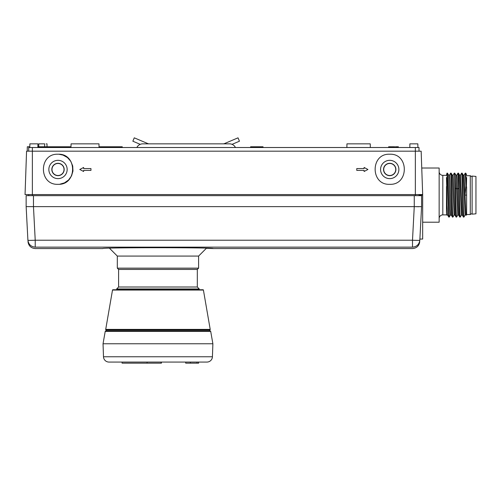 <?xml version="1.0" encoding="UTF-8"?>
<svg xmlns="http://www.w3.org/2000/svg" width="501" height="501" viewBox="0 0 501 501"><rect width="100%" height="100%" fill="white"/><g stroke="black" fill="none" stroke-linecap="round" stroke-linejoin="round"><path stroke-width="0.75" d="M210.207 329.389L105.711 329.389A0.551 0.551 0 0 0 106.262 330.034L209.656 330.034A0.551 0.551 0 0 1 209.656 330.034A0.551 0.551 0 0 0 210.207 329.389L203.412 290.06L112.506 290.06A0.363 0.363 90 0 1 112.863 289.753L203.049 289.753A0.363 0.363 -90 0 1 203.412 290.06M58.003 163.458A6.018 6.018 0 0 1 64.022 169.482A6.018 6.018 0 0 1 58.003 175.5A6.018 6.018 0 0 1 51.985 169.482A6.018 6.018 0 0 1 58.003 163.458M419.018 194.563L419.018 195.659M389.722 163.458A6.018 6.018 0 0 1 395.746 169.482A6.018 6.018 0 0 1 389.722 175.5A6.018 6.018 0 0 1 383.703 169.482A6.018 6.018 0 0 1 389.722 163.458M28.714 194.563L28.714 195.659M25.05 194.563L26.566 151.177L421.159 151.177L422.675 194.563L25.05 194.563L25.513 181.268M419.018 151.177L419.018 147.513L28.714 147.513L28.714 151.177M422.675 194.563L421.159 151.177M419.018 195.108L422.675 195.108L422.675 239.046L419.882 239.046M389.722 175.663A6.181 6.181 0 0 1 383.541 169.482A6.181 6.181 0 0 1 389.722 163.301A6.181 6.181 0 0 1 395.909 169.482A6.181 6.181 0 0 1 389.722 175.663M389.722 178.632A9.156 9.156 0 0 1 380.572 169.482A9.156 9.156 0 0 1 389.722 160.326A9.156 9.156 0 0 1 398.877 169.482A9.156 9.156 0 0 1 389.722 178.632M419.819 240.217L419.819 240.217C419.212 244.457 416.776 246.768 412.505 247.15L412.505 240.217A7.321 0.382 3 0 0 419.819 240.217L421.579 206.644L421.579 195.659L26.146 195.659L26.146 206.644L26.146 195.659L26.146 206.644L33.467 206.644L26.146 206.644L27.906 240.217C28.006 242.096 28.006 242.096 27.906 240.217L26.146 206.644L27.906 240.217A7.321 0.382 -3 0 0 35.22 240.217L33.467 206.644L33.473 195.659M419.018 206.725L414.302 206.644M421.579 206.644L421.579 195.659L421.579 206.644L33.467 206.644M35.22 248.565L102.855 248.565C99.449 247.438 216.47 247.438 213.063 248.565L206.343 248.327L198.603 256.074L198.603 268.154L117.315 268.154L118.599 269.438L118.599 287.01L197.319 287.01L199.241 288.933L199.241 289.753L128.77 289.753M109.575 248.327L117.315 256.074L198.603 256.074M198.603 268.154L197.319 269.438L118.599 269.438M197.319 269.438L197.319 287.01M199.241 288.933L116.677 288.933L118.599 287.01M105.711 329.389L112.506 290.06M210.702 331.399A0.551 0.551 -90 0 0 210.157 330.948L105.761 330.948A0.551 0.551 90 0 0 105.216 331.399L103.037 343.761L212.881 343.761L210.702 331.399L105.216 331.399M212.881 343.761L212.424 356.768L103.494 356.768L103.037 343.761M212.424 356.768A5.492 5.492 0 0 1 206.938 362.066L196.993 362.066L196.993 363.169L185.696 363.169L185.696 362.066L161.41 362.066L161.41 363.169L122.094 363.169L122.094 362.066L108.98 362.066A5.492 5.492 0 0 1 103.494 356.768M206.938 362.066L108.98 362.066M190.374 362.066L190.374 363.169M198.628 362.066L198.628 363.169L196.993 363.169M147.062 362.066L147.062 363.169M161.147 362.066L161.147 363.169M421.748 168.017L439.152 168.017L439.152 222.206L422.675 222.206M446.948 173.164L446.479 175.337L442.815 175.337A3.664 3.664 180 0 1 439.152 171.68M446.479 214.885L442.815 214.885A3.664 3.664 -0 0 0 439.152 218.542M27.229 151.177L27.305 146.78L29.822 146.78L29.872 143.85L29.809 147.513M122.263 147.513L122.263 146.78L99.029 146.78M70.979 146.78L37.876 146.78M44.62 146.78L44.702 143.85L38.777 143.85L38.727 146.78M389.722 154.227C409.142 153.293 409.185 185.238 389.722 184.318C370.308 185.257 370.264 153.312 389.722 154.227C409.142 153.293 409.185 185.238 389.722 184.318M58.003 178.632A9.156 9.156 0 0 0 67.159 169.482A9.156 9.156 0 0 0 58.003 160.326A9.156 9.156 0 0 0 48.847 169.482A9.156 9.156 0 0 0 58.003 178.632M58.003 154.227C77.423 153.293 77.461 185.238 58.003 184.318C38.583 185.257 38.539 153.312 58.003 154.227M58.003 175.663A6.181 6.181 0 0 0 64.184 169.482A6.181 6.181 0 0 0 58.003 163.301A6.181 6.181 0 0 0 51.822 169.482A6.181 6.181 0 0 0 58.003 175.663M59.099 154.27L62.994 155.078L67.422 157.533L70.791 161.309L72.708 165.988L72.971 171.029L71.543 175.87L68.599 179.972L64.46 182.865L59.882 184.199M346.886 147.513L346.949 143.85L370.258 143.85L370.32 147.513M394.725 147.513L394.725 146.78L394.5 147.513M394.65 147.513L394.65 146.78M394.268 147.513L394.5 146.78M393.968 147.513L394.268 146.78M393.968 146.78L393.661 147.513M391.676 146.78L388.626 146.78L391.676 146.78L391.676 147.513M390.379 147.513L390.379 146.78L389.922 146.78L390.379 146.78M389.922 147.513L389.922 146.78M388.626 147.513L388.626 146.78M395.489 146.78L398.389 146.78L395.489 146.78M397.168 147.513L397.168 146.78L397.168 147.513M392.058 147.513L392.058 146.78L393.661 146.78M250.594 147.513L250.594 146.78L263.038 146.78L263.038 147.513M70.954 147.513L71.079 143.85L98.979 143.85L99.041 147.513M140.255 144.351L132.846 141.201L134.274 137.831L147.764 143.562A3.664 3.664 0 0 0 148.215 143.718A3.664 3.664 0 0 1 147.764 143.562L147.645 143.85M149.198 143.85A3.664 3.664 0 0 1 148.215 143.718A3.664 3.664 0 0 0 149.198 143.85M232.051 144.351L239.459 141.201L238.025 137.831L224.536 143.562A3.664 3.664 0 0 1 224.085 143.718L224.122 143.85M223.108 143.85A3.664 3.664 0 0 0 224.085 143.718A3.664 3.664 0 0 1 223.108 143.85M235.445 147.513A6.588 6.588 0 0 0 229.539 143.85L142.766 143.85A6.588 6.588 0 0 0 136.861 147.513M37.863 147.513L37.926 143.85L29.872 143.85M409.862 147.513L409.862 143.85L417.853 143.85L417.915 147.513L417.853 143.85M47.019 143.85L46.249 143.85M364.095 170.396L356.775 170.396L356.775 168.568L364.095 168.568L364.095 167.466L367.941 169.482L364.095 171.492L364.095 170.396M90.957 168.568L90.957 170.396L83.629 170.396L83.629 171.492L79.791 169.482L83.629 167.466L83.629 168.568L90.957 168.568M414.258 195.659L414.258 206.644L412.505 240.217L35.22 240.217L35.22 247.15C30.974 246.736 28.538 244.425 27.906 240.217L27.906 240.217M446.479 177.523L447.049 205.322L447.625 215.048L448.777 217.058L446.973 173.171M447.468 173.177L449.272 217.077L448.802 217.077M446.479 186.466L446.479 212.687L446.767 215.086L447.65 215.086M459.761 217.058L458.609 215.054L457.169 179.007L456.806 175.137L455.916 175.137M456.098 217.058L454.946 215.061L453.593 180.811L453.142 175.143L452.259 175.137M452.441 217.058L451.282 215.061L449.936 180.798L449.485 175.143L448.595 175.137M457.751 215.048L455.948 175.187M454.088 215.035L452.284 175.175L451.132 173.164M451.313 215.086L450.424 215.086L449.973 209.362L448.62 175.187M446.479 212.687L446.767 215.086M451.1 173.139L450.637 173.139C451.244 171.818 451.852 218.405 452.466 217.077L452.935 217.077C452.322 218.405 451.714 171.818 451.1 173.139M450.455 215.054L449.272 217.077M449.453 175.162L450.637 173.139M466.613 174.611L465.773 173.164L466.412 185.965L466.613 177.536M463.45 217.077L463.92 217.077C463.306 218.405 462.699 171.818 462.091 173.139L461.621 173.139C462.229 171.818 462.836 218.405 463.45 217.077L462.266 215.054L460.469 175.15M461.44 215.061L460.256 217.077C459.649 218.405 459.035 171.818 458.428 173.139L457.958 173.139L458.691 188.32C459.054 201.897 459.423 217.547 459.786 217.077L460.256 217.077M457.776 215.061L456.599 217.077C456.229 217.522 455.866 201.865 455.497 188.32L454.764 173.139L454.294 173.139C454.908 171.818 455.515 218.405 456.129 217.077L456.599 217.077M465.072 215.023L463.268 175.212M461.408 215.023L459.605 175.193M466.613 186.735L466.613 215.086L465.961 215.086L465.041 195.108L465.943 185.965L466.412 185.965M466.613 195.108L465.041 195.108L464.126 175.137L463.237 175.137M460.438 175.162L461.621 173.139M465.943 185.965L465.279 173.146M456.774 175.162L457.958 173.139M472.105 213.457L470.276 214.516L466.613 214.516M472.105 176.765L470.276 175.707L466.613 175.707M472.105 214.152L472.105 176.07L475.95 176.408L475.95 213.814L472.105 214.152M470.276 214.516L470.276 175.707M453.117 175.162L454.294 173.139M455.948 175.168L454.764 173.139M454.119 215.061L452.935 217.077M32.371 147.513L32.371 195.659M415.354 147.513L415.354 195.659M35.22 247.15C35.32 249.041 35.32 249.041 35.22 247.15L412.505 247.15C412.411 249.041 412.411 249.041 412.505 247.15M35.289 248.521L35.295 248.565C31.024 248.183 28.588 245.872 27.981 241.626M442.815 175.337L442.815 214.885M458.691 188.32L457.538 188.94L455.497 188.32M106.262 330.948L106.262 330.034M209.656 330.948L209.656 330.034L106.256 330.034M213.063 248.565L412.505 248.565M117.315 256.074L117.315 268.154M116.677 288.933L116.677 289.753M47.019 143.881L47.019 146.78M412.429 248.565C416.7 248.183 419.137 245.872 419.744 241.626M446.973 173.139L447.443 173.139M454.977 215.086L454.088 215.086M463.945 217.058L465.103 215.061M462.116 173.164L463.268 175.162M458.453 173.164L459.611 175.162M465.961 215.086L465.072 215.086M461.408 215.086L462.298 215.086M459.58 175.137L460.469 175.137M457.751 215.086L458.634 215.086M464.101 175.162L465.254 173.164M465.279 173.139L465.748 173.139M448.627 175.162L447.468 173.164"/></g></svg>
